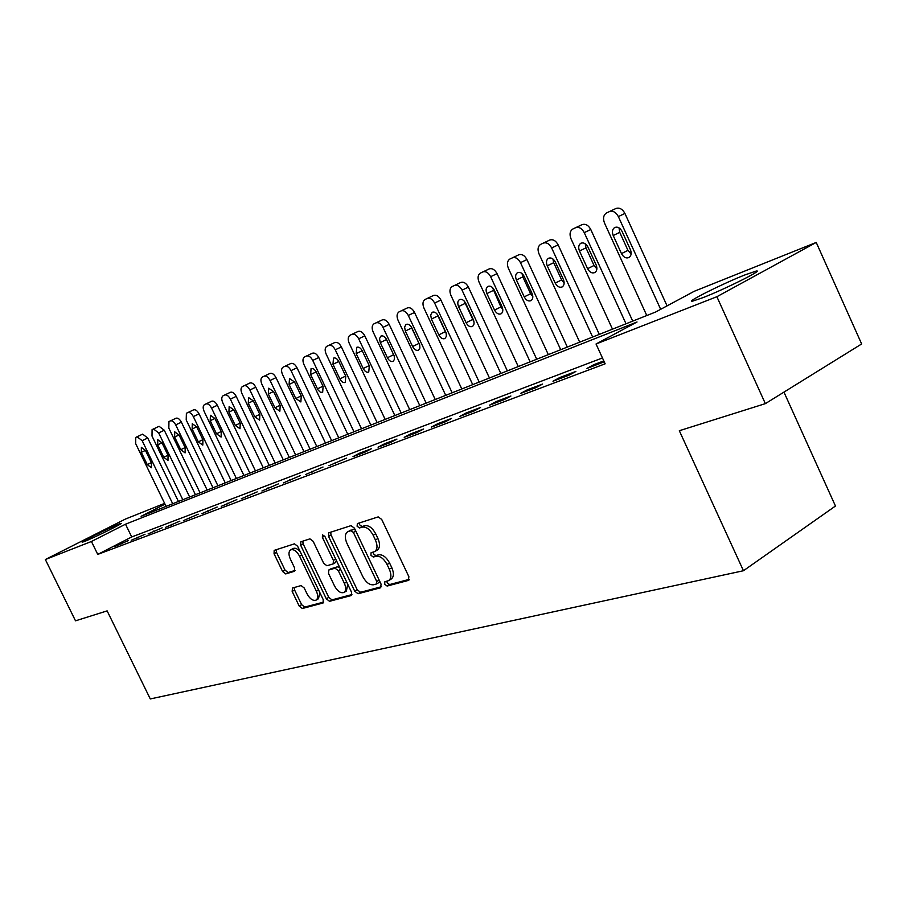 <?xml version="1.0" encoding="UTF-8"?>
<svg xmlns="http://www.w3.org/2000/svg" width="907" height="907" viewBox="0 0 907 907"><rect width="100%" height="100%" fill="white"/><g stroke="black" fill="none" stroke-linecap="round" stroke-linejoin="round"><path stroke-width="1.36" d="M384.704 584.244L387.119 586.058L408.354 580.423L408.887 576.716L381.711 519.439L378.196 516.899L357.392 523.588L357.086 526.207L359.478 527.976L362.142 527.126C366.19 526.536 369.875 529.246 373.162 535.243L375.407 539.96C377.754 545.583 377.505 549.449 374.659 551.581L371.076 552.748L370.918 555.265L373.321 557.057L375.997 556.274C380.09 555.776 383.786 558.519 387.074 564.505L389.318 569.211C391.631 574.732 391.382 578.541 388.593 580.627L384.863 581.761L384.704 584.244M386.858 581.206L387.198 582.759L389.613 584.562L409.318 579.335M359.308 522.976L359.625 524.79L362.018 526.548L364.671 525.709L362.142 527.126M373.094 552.136L373.435 553.814L375.827 555.594L378.514 554.812L375.997 556.274M118.624 524.201L121.028 523.407C124.112 522.851 93.387 538.055 84.532 541.445L82.299 542.182C79.567 542.556 109.611 527.693 118.624 524.201M744.862 274.946L756.019 271.114C764.998 269.107 725.373 288.97 703.129 297.587L692.687 301.124C684.524 302.745 722.584 283.687 744.862 274.946M292.462 588.031L292.167 591.421L299.208 606.069L302.303 608.518L323.085 602.985L323.221 599.64L297.621 546.252L294.458 543.837L274.175 550.379L274.061 553.758L282.599 571.512L285.682 573.927L294.48 571.274L294.594 567.907L290.331 559.007C288.426 554.562 288.551 551.513 290.671 549.88C293.743 548.973 296.702 551.059 299.559 556.15L316.384 591.228C318.244 595.593 318.13 598.575 316.044 600.151C312.926 601.058 309.911 598.949 307.031 593.813L304.242 588.019L301.113 585.571L292.462 588.031M165.006 504.156L141.095 516.298L655.602 312.031L694.206 291.306L816.232 242.441L861.65 343.968L765.361 403.638L679.32 430.723L743.457 570.73L150.29 698.946L107.128 610.876L75.508 620.83L45.35 559.528L125.427 519.065L164.62 503.374M765.361 403.638L716.881 296.714L596.035 344.002L637.043 321.996L125.506 524.201L91.426 541.49L45.35 559.528M602.452 357.948L131.719 536.955L97.752 554.404L605.15 363.809L596.035 344.002M97.752 554.404L91.426 541.49M354.728 591.205L358.061 593.745L380.611 587.77L381.087 584.153L354.422 528.146L351.02 525.641L328.742 532.828L328.549 536.388L354.728 591.205L357.199 589.754L360.533 592.282L381.518 586.716M351.054 595.604L329.536 601.307L326.327 598.813L300.682 545.277L300.829 541.808L309.933 538.86L313.153 541.298L323.674 563.281L326.917 565.753L333.22 563.871L333.391 560.379L322.37 537.307L322.495 534.835L324.921 536.502L351.474 592.078L351.553 595.309M603.813 360.907L593.768 364.705L586.976 368.412L604.243 361.836M575.866 371.462L559.721 377.561L552.987 381.235L569.097 375.158L575.866 371.462M542.647 384.024L527.228 389.851L520.527 393.468L535.924 387.663L542.647 384.024M510.902 396.019L496.163 401.586L489.519 405.168L504.224 399.624L510.902 396.019M480.551 407.492L466.436 412.821L459.849 416.358L473.919 411.052L480.551 407.492M451.493 418.467L437.979 423.58L431.437 427.072L444.918 421.993L451.493 418.467M423.648 428.988L410.69 433.886L404.205 437.344L417.129 432.469L423.648 428.988M396.949 439.09L384.511 443.784L378.072 447.196L390.486 442.514L396.949 439.09M371.314 448.772L359.376 453.285L352.993 456.652L364.909 452.162L371.314 448.772M346.689 458.08L328.89 465.745L346.689 458.08M323.017 467.026L305.716 474.486L323.017 467.026M300.251 475.631L283.415 482.898L300.251 475.631M278.324 483.919L261.93 491.004L278.324 483.919M257.191 491.9L241.228 498.805L257.191 491.9M236.818 499.598L221.263 506.344L236.818 499.598M217.17 507.024L202 513.6L217.17 507.024M198.191 514.201L183.395 520.618L198.191 514.201M179.869 521.128L165.425 527.398L179.869 521.128M162.149 527.817L148.045 533.951L162.149 527.817M145.018 534.291L131.232 540.289L145.018 534.291M128.431 540.561L114.974 546.422L128.431 540.561M743.457 570.73L835.46 506.027L783.954 392.119M816.232 242.441L716.881 296.714M131.719 536.955L125.506 524.201M593.768 364.705L594.21 365.68M559.721 377.561L560.175 378.525M527.228 389.851L527.659 390.781M496.163 401.586L496.594 402.504M466.436 412.821L466.856 413.717M437.979 423.58L438.387 424.453M410.69 433.886L411.098 434.748M384.511 443.784L384.908 444.623M359.376 453.285L359.762 454.101M335.216 462.411L335.601 463.216M311.985 471.198L312.359 471.98M289.616 479.644L289.991 480.415M268.075 487.785L268.449 488.544M247.316 495.63L247.679 496.378M227.294 503.204L227.657 503.929M207.975 510.505L208.327 511.219M189.314 517.557L189.654 518.26M171.287 524.371L171.627 525.062M153.85 530.958L154.19 531.638M136.991 537.329L137.32 537.998M120.665 543.497L120.994 544.155M388.786 580.514L391.087 579.142C393.887 577.056 394.137 573.258 391.824 567.737L389.318 569.211M378.514 554.812C382.607 554.313 386.303 557.045 389.591 563.032L391.824 567.737M374.659 551.581L377.187 550.13C380.033 547.998 380.282 544.132 377.936 538.52L375.407 539.96M364.671 525.709C368.73 525.108 372.403 527.806 375.702 533.792L377.936 538.52M330.67 532.182L331.055 534.994L357.199 589.754M376.416 584.006L376.734 581.478L353.379 532.42L350.998 530.663L347.608 531.819C344.807 533.928 344.592 537.772 346.928 543.327L362.777 576.58C365.986 582.441 369.591 585.174 373.605 584.766L376.416 584.006M376.779 583.791L379.081 582.464L379.523 580.877M355.385 530.187L353.526 529.246L350.998 530.663M347.608 531.819L353.526 529.246M351.916 594.573L331.985 599.867L329.536 601.307M302.757 541.162L303.165 543.894L328.776 597.373L331.985 599.867M335.488 562.533L336.338 560.401M334.558 586.035C337.529 591.296 340.647 593.45 343.923 592.486C346.1 590.842 346.247 587.793 344.354 583.326L338.311 570.684L335.034 568.19L328.719 570.05L328.561 573.496L334.558 586.035M343.923 592.486L346.383 591.047L347.721 584.221M339.944 567.941L337.517 566.773L335.034 568.19M330.987 568.791L337.517 566.773M316.044 600.151L318.482 598.733L319.831 592.588M300.444 552.136C297.791 548.826 295.353 547.613 293.131 548.508L290.671 549.88M276.102 549.744L276.522 552.408L285.036 570.14L288.12 572.544L295.024 570.48M294.151 587.555L294.594 590.026L301.623 604.663L304.729 607.1L323.663 602.078M667.064 305.874L624.923 213.451C622.485 209.007 619.47 207.363 615.898 208.508L606.386 213.032C603.416 215.14 602.792 218.496 604.527 223.099L646.782 315.534M609.334 211.614C612.905 210.469 615.91 212.125 618.359 216.592L660.67 309.31M619.016 227.861L619.73 232.351L627.961 250.377L631.125 254.005M613.211 235.525L621.476 253.609C623.517 257.293 626.011 258.608 628.936 257.543C631.272 255.887 631.76 253.257 630.399 249.64L622.089 231.444C620.059 227.77 617.588 226.467 614.685 227.521C612.316 229.21 611.828 231.875 613.211 235.525L619.73 232.351M632.712 321.112L590.774 229.516C588.394 225.174 585.491 223.553 582.067 224.641L572.725 229.074C569.891 231.104 569.324 234.369 571.036 238.858L612.486 329.15M575.537 227.725C578.949 226.648 581.852 228.281 584.244 232.634L626.023 323.776M585.219 243.756L585.979 247.86L594.051 265.479L596.885 268.88M579.482 251.012L587.6 268.687C589.595 272.281 591.999 273.574 594.799 272.576C597.021 270.989 597.464 268.427 596.126 264.889L587.974 247.112C585.99 243.541 583.609 242.248 580.831 243.246C578.575 244.856 578.133 247.452 579.482 251.012L585.979 247.86M599.3 334.388L558.145 244.879C555.81 240.627 553.009 239.029 549.733 240.049L540.561 244.414C537.851 246.364 537.341 249.538 539.03 253.915L579.698 342.166M543.248 243.121C546.513 242.101 549.325 243.711 551.66 247.974L592.645 337.03M552.919 258.971L553.701 262.701L561.626 279.912L564.154 283.086M547.261 265.83L555.22 283.097C557.17 286.601 559.483 287.882 562.159 286.941C564.29 285.41 564.698 282.916 563.372 279.469L555.367 262.1C553.429 258.597 551.139 257.327 548.486 258.268C546.32 259.821 545.923 262.338 547.261 265.83L553.701 262.701M567.328 347.075L526.922 259.572C524.643 255.411 521.933 253.824 518.804 254.799L509.791 259.085C507.194 260.967 506.73 264.05 508.396 268.336L548.327 354.626M512.353 257.849C515.493 256.885 518.203 258.484 520.482 262.645L560.707 349.705M522.035 273.551L522.829 276.884L530.606 293.721L532.828 296.646M516.423 279.991L524.235 296.884C526.139 300.308 528.373 301.577 530.935 300.682C532.976 299.208 533.339 296.782 532.035 293.403L524.189 276.431C522.296 273.007 520.074 271.749 517.534 272.644C515.471 274.141 515.097 276.59 516.423 279.991L522.829 276.884M536.706 359.229L497.036 273.631C494.803 269.572 492.184 267.996 489.179 268.925L480.325 273.132C477.842 274.946 477.422 277.939 479.055 282.134L518.271 366.553M482.773 271.953C485.778 271.034 488.408 272.61 490.642 276.692L530.142 361.836M492.467 287.542L500.891 306.951L502.807 309.604M486.889 293.562L494.553 310.081C496.424 313.437 498.578 314.695 501.038 313.845C503 312.427 503.328 310.058 502.036 306.759L494.326 290.149C492.478 286.805 490.336 285.558 487.898 286.408C485.925 287.848 485.585 290.229 486.889 293.562L493.249 290.489M507.353 370.884L468.397 287.111C466.209 283.131 463.67 281.589 460.779 282.462L452.083 286.601C449.702 288.347 449.328 291.272 450.938 295.376L489.451 377.992M454.43 285.467C457.309 284.594 459.86 286.159 462.048 290.149L500.834 373.48M464.157 300.988L474.01 321.996M458.579 306.577L466.107 322.733C467.933 326.021 470.03 327.268 472.388 326.452C474.259 325.091 474.554 322.79 473.284 319.547L465.71 303.301C463.908 300.024 461.822 298.788 459.486 299.593C457.593 300.988 457.298 303.312 458.579 306.577L464.894 303.516M479.191 382.062L440.915 300.047C438.773 296.147 436.312 294.616 433.535 295.455L424.986 299.514C422.707 301.192 422.367 304.049 423.954 308.074L461.799 388.978M427.231 298.437C430.009 297.598 432.469 299.14 434.623 303.051L472.717 384.636M437.015 313.947L446.357 333.821M431.426 319.06L438.818 334.887C440.609 338.096 442.627 339.32 444.895 338.549L446.369 336.406L446.153 332.994L438.274 315.908C436.494 312.711 434.487 311.486 432.242 312.257L430.666 314.956L431.426 319.06L437.684 316.021M452.151 392.799L414.533 312.462C412.436 308.641 410.055 307.122 407.379 307.927L398.967 311.917C396.79 313.539 396.484 316.328 398.048 320.262L435.235 399.522M401.132 310.886C403.796 310.092 406.189 311.611 408.286 315.443L445.734 395.35M410.996 326.475L419.771 345.091M405.338 331.044L412.617 346.542C414.363 349.694 416.324 350.907 418.501 350.17L419.907 348.084L419.669 344.751L411.914 328.017C410.179 324.876 408.229 323.674 406.075 324.411L404.579 327.03L405.338 331.044L411.551 328.039M426.177 403.116L389.194 324.389C387.13 320.647 384.817 319.151 382.244 319.91L373.967 323.833C371.87 325.409 371.598 328.119 373.151 331.973L409.715 409.647M376.042 322.847C378.616 322.087 380.929 323.595 382.992 327.348L419.805 405.644M386.087 338.708L394.114 355.725M380.282 342.563L387.425 357.743C389.137 360.839 391.042 362.029 393.139 361.337L394.477 359.308L394.228 356.054L386.597 339.649C384.897 336.576 383.015 335.386 380.929 336.078L379.5 338.628L380.282 342.563L386.439 339.581M401.177 413.036L364.818 335.862C362.8 332.189 360.555 330.704 358.072 331.429L349.932 335.295C347.914 336.814 347.676 339.467 349.206 343.243L385.158 419.397M351.927 334.343C354.399 333.629 356.655 335.102 358.673 338.787L394.862 415.542M356.179 353.639L363.208 368.525C364.886 371.553 366.723 372.732 368.741 372.074L369.319 365.804L362.256 350.839C360.589 347.823 358.753 346.644 356.757 347.313L356.179 353.639L362.199 350.726M377.131 422.583L341.361 346.893C339.388 343.288 337.2 341.837 334.808 342.517L326.792 346.327C324.865 347.789 324.649 350.385 326.157 354.093L361.519 428.784M328.708 345.408C331.1 344.728 333.288 346.191 335.273 349.807L370.872 425.077M332.982 364.297L339.887 378.899C341.531 381.87 343.322 383.037 345.272 382.403L345.771 376.28L338.833 361.598C337.2 358.65 335.42 357.483 333.493 358.118L332.982 364.297L338.776 361.496M353.968 431.777L318.776 357.528C316.838 353.991 314.706 352.551 312.405 353.208L304.514 356.95C302.655 358.367 302.462 360.907 303.958 364.546L338.753 437.82M306.362 356.066C308.663 355.408 310.795 356.859 312.734 360.408L347.755 434.249M310.636 374.557L318.028 389.953L320.364 392.209L322.665 392.357L323.107 386.371L315.681 370.918L313.357 368.673L311.078 368.525L310.636 374.557L316.226 371.859M331.645 440.643L297.008 367.766C295.104 364.297 293.04 362.868 290.807 363.503L283.041 367.188C281.249 368.559 281.091 371.042 282.553 374.614L316.804 446.539M284.821 366.337C287.043 365.714 289.118 367.142 291.022 370.623L325.488 443.092M289.095 384.455L295.795 398.524L300.875 401.948L301.26 396.087L294.537 381.96L289.492 378.548L289.095 384.455L294.492 381.858M310.103 449.192L276.023 377.652C274.152 374.24 272.134 372.834 269.98 373.423L262.338 377.063C260.604 378.389 260.468 380.815 261.919 384.319L295.625 454.94M264.05 376.235C266.193 375.645 268.211 377.063 270.082 380.475L304.004 451.618M268.325 394.001L274.923 407.81L279.866 411.188L280.195 405.463L273.574 391.586L268.665 388.219L268.325 394.001L273.529 391.495M289.322 457.445L255.763 387.176C253.926 383.831 251.965 382.437 249.89 383.015L242.35 386.586C240.684 387.879 240.57 390.248 241.999 393.695L275.184 463.058M244.006 385.792C246.08 385.226 248.042 386.62 249.89 389.987L283.279 459.849M248.28 403.218L254.776 416.778L259.583 420.122L259.867 414.51L253.348 400.883L248.563 397.561L248.28 403.218L253.302 400.792M269.254 465.416L236.205 396.382C234.403 393.094 232.487 391.711 230.48 392.266L223.054 395.781C221.455 397.039 221.353 399.363 222.771 402.742L255.445 470.892M224.653 395.021C226.659 394.477 228.575 395.86 230.378 399.159L263.268 467.797M228.927 412.107L235.321 425.428L240.004 428.739L240.23 423.24L233.825 409.862L229.154 406.574L228.927 412.107L233.779 409.771M249.867 473.114L217.317 405.282C215.537 402.039 213.678 400.679 211.728 401.2L204.415 404.669C202.862 405.894 202.783 408.173 204.177 411.495L236.376 478.465M205.957 403.944C207.896 403.422 209.755 404.783 211.535 408.025L243.926 475.472M210.22 420.701L216.512 433.795L221.081 437.061L221.263 431.687L214.948 418.535L210.413 415.281L210.22 420.701L214.914 418.444M231.126 480.551L199.052 413.875C197.307 410.69 195.481 409.34 193.599 409.851L186.389 413.263L186.207 419.952L217.929 485.789M187.874 412.56C189.756 412.061 191.581 413.411 193.327 416.596L225.231 482.887M192.137 429.011L198.338 441.879L202.794 445.11L202.93 439.838L196.717 426.914L192.284 423.694L192.137 429.011L196.672 426.834M212.986 487.751L181.389 422.186C179.665 419.057 177.897 417.73 176.06 418.206L168.951 421.585L168.827 428.127L200.084 492.875M170.391 420.893C172.217 420.417 173.985 421.744 175.709 424.884L207.159 490.063M174.643 437.049L180.754 449.702L185.096 452.899L185.198 447.729L179.076 435.02L174.745 431.834L174.643 437.049L179.03 434.941M195.436 494.723L164.28 430.235L159.088 426.301L152.081 429.623L152.002 436.052L182.817 499.734M153.476 428.966L158.668 432.911L189.654 497.013M157.716 444.827L163.736 457.275L167.976 460.439L168.044 455.359L162.002 442.865L157.784 439.714L157.716 444.827L161.956 442.786M178.441 501.469L147.728 438.024L142.648 434.136L135.744 437.412L135.71 443.716L166.083 506.378M137.093 436.777L142.161 440.677L172.715 503.748M141.322 452.366L147.251 464.611L151.401 467.74L151.424 462.763L145.471 450.462L141.345 447.355L141.322 452.366L145.437 450.382M389.613 584.562L387.119 586.058M362.018 526.548L359.478 527.976M375.827 555.594L373.321 557.057M389.591 563.032L387.074 564.505M375.702 533.792L373.162 535.243M408.932 580.083L408.354 580.423M331.055 534.994L328.549 536.388M360.533 592.282L358.061 593.745M379.137 580.061L376.734 581.478M355.805 531.06L353.379 532.42M350.771 530.13L348.254 531.536M328.776 597.373L326.327 598.813M303.165 543.894L300.682 545.277M335.703 559.063L333.391 560.379M324.661 536.037L322.37 537.307M346.644 581.988L344.354 583.326M340.613 569.358L338.311 570.684M331.406 568.553L328.935 569.97M318.572 589.958L316.384 591.228M301.77 554.914L299.559 556.15M288.12 572.544L285.682 573.927M285.036 570.14L282.599 571.512M276.522 552.408L274.061 553.758M304.729 607.1L302.303 608.518M301.623 604.663L299.208 606.069M294.594 590.026L292.167 591.421M618.359 216.592L624.923 213.451M627.961 250.377L621.476 253.609M584.244 232.634L590.774 229.516M594.051 265.479L587.6 268.687M551.66 247.974L558.145 244.879M561.626 279.912L555.22 283.097M520.482 262.645L526.922 259.572M530.606 293.721L524.235 296.884M490.642 276.692L497.036 273.631M500.891 306.951L494.553 310.081M462.048 290.149L468.397 287.111M472.4 319.638L466.107 322.733M434.623 303.051L440.915 300.047M445.054 331.803L438.818 334.887M408.286 315.443L414.533 312.462M418.796 343.492L412.617 346.542M382.992 327.348L389.194 324.389M393.57 354.728L387.425 357.743M358.673 338.787L364.818 335.862M369.206 365.578L363.208 368.525M335.273 349.807L341.361 346.893M345.669 376.065L339.887 378.899M312.734 360.408L318.776 357.528M323.005 386.155L317.439 388.888M291.022 370.623L297.008 367.766M301.158 395.894L295.795 398.524M270.082 380.475L276.023 377.652M280.104 405.27L274.923 407.81M249.89 389.987L255.763 387.176M259.776 414.329L254.776 416.778M230.378 399.159L236.205 396.382M240.151 423.07L235.321 425.428M211.535 408.025L217.317 405.282M221.183 431.517L216.512 433.795M193.327 416.596L199.052 413.875M202.862 439.68L198.338 441.879M175.709 424.884L181.389 422.186M185.13 447.57L180.754 449.702M158.668 432.911L164.28 430.235M167.965 455.212L163.736 457.275M142.161 440.677L147.728 438.024M151.356 462.615L147.251 464.611M756.019 271.114L756.393 271.953M379.081 582.464L376.586 583.938M335.703 562.442L333.22 563.871M331.191 568.632L328.719 570.05"/></g></svg>
